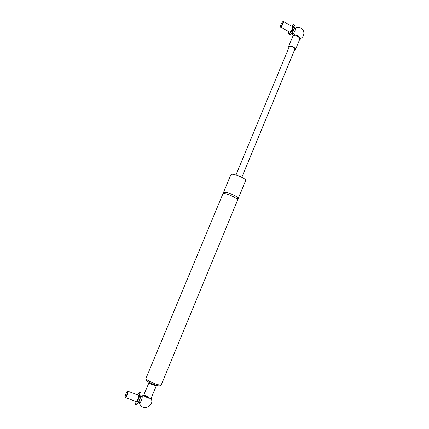 <?xml version="1.0" encoding="UTF-8"?>
<svg xmlns="http://www.w3.org/2000/svg" width="429" height="429" viewBox="0 0 429 429"><rect width="100%" height="100%" fill="white"/><g stroke="black" fill="none" stroke-linecap="round" stroke-linejoin="round"><path stroke-width="0.64" d="M294.079 34.62L294.637 34.921M297.088 27.397L297.27 26.952L297.978 27.236L297.093 27.381M295.517 49.501L299.812 39.13C300.021 38.353 299.351 37.511 297.796 36.604C295.737 35.602 294.176 35.376 293.109 35.939L292.857 36.261M293.945 35.017L293.093 35.95M147.244 396.777L147.313 396.632C145.479 395.828 144.358 395.147 143.946 394.578L149.131 382.314M146.386 397.168C143.763 395.865 143.013 395.141 144.123 394.996M150.885 398.444L148.927 398.139M146.133 379.938C146.573 381.102 149.319 382.684 154.37 384.69C157.641 385.848 159.54 386.213 160.065 385.778M161.256 384.888C159.073 386.985 157.432 385.328 154.381 384.684C149.791 382.748 147.345 381.499 147.056 380.936L146.01 378.861C147.249 380.25 150.241 381.869 154.982 383.714C158.703 385.033 160.8 385.419 161.261 384.872L237.709 199.78C237.741 199.142 236.047 198.01 232.625 196.385C228.164 194.417 225.053 193.452 223.294 193.484L222.978 193.667M156.312 385.344L156.381 385.569C156.328 386.406 149.442 383.703 148.911 382.636L148.868 382.443M236.277 198.327L238.309 198.321C238.347 197.678 236.658 196.541 233.237 194.916C228.775 192.943 225.665 191.983 223.9 192.026L223.595 192.197L225.016 193.656M141.398 396.482L141.404 396.476C142.589 395.559 142.551 396.905 141.291 400.52C140.53 402.268 139.929 403.121 139.479 403.083L139.269 402.322M295.136 28.298C296.031 27.547 296.123 28.116 295.415 29.998C294.208 32.561 293.248 33.891 292.519 33.988L292.476 33.264M294.514 50.07L295.511 49.523C296.407 47.994 290.219 45.061 288.781 46.337L288.851 47.737M241.795 177.349L294.852 49.255C295.576 48.01 290.562 45.635 289.393 46.664L289.194 46.922M292.208 32.556L294.391 28.48M289.602 32.019L290.09 32.116C291.436 31.151 293.801 25.724 292.519 26.55L291.318 25.89M289.028 31.708L288.347 33.339L289.141 34.39L292.052 30.405L294.155 25.37L293.313 24.383L291.961 26.244M289.141 34.39L290.208 34.969L292.798 31.596L293.125 30.995L292.052 30.405M294.155 25.37L295.222 25.954L293.125 30.995M293.313 24.383L295.222 25.954M282.69 21.777C284.223 20.426 281.279 26.786 280.416 26.7C280.282 25.606 281.016 23.992 282.62 21.847L282.69 21.777M280.437 26.78L280.571 27.252L280.877 27.091C282.175 26.094 284.561 20.651 283.322 21.509M139.28 401.024L140.632 397.206M135.988 401.458L136.411 401.608C137.961 399.522 138.728 397.351 138.723 395.098M135.253 401.195L134.904 404.252L136.883 402.772L139.371 396.798L139.843 392.412L137.859 393.956L137.521 394.76M134.904 404.252L136.143 404.697L138.133 403.217L136.883 402.772M139.371 396.798L140.615 397.249L138.133 403.217M139.843 392.412L141.071 392.862L140.615 397.249M127.477 391.505C127.949 392.197 125.987 397.318 125.263 397.275C124.914 396.069 125.488 394.192 126.989 391.645L127.477 391.505M125.515 397.844L125.263 397.275L125.686 397.763C127.204 395.656 127.987 393.479 128.046 391.237L127.692 391.205M148.718 398.225L148.981 397.436L147.131 397.007M144.444 395.13L144.01 394.675M222.989 193.651L145.93 378.464M231.033 174.356L231.37 174.115C233.178 173.938 236.299 174.844 240.733 176.823C244.122 178.48 245.779 179.681 245.694 180.437L238.315 198.3M294.364 35.623L294.605 34.921L293.999 34.813L294.289 35.623M144.326 394.986L147.303 396.637C146.176 396.519 146.042 396.825 146.911 397.544L147.238 396.777M237.189 198.986L237.72 198.042C238.063 197.587 236.556 196.552 233.194 194.932C228.818 192.9 225.831 192.063 224.233 192.428L223.895 193.474M223.595 192.197L231.038 174.335L232.346 174.077M244.986 179.327L245.71 180.394M292.868 36.234L288.545 46.627M289.2 46.9L235.971 174.93M156.381 385.569L151.442 397.506M143.565 395.248L142.004 396.015M139.479 403.083C141.763 411.636 155.18 406.145 151.062 398.428M300.359 38.508C304.933 36.894 305.094 29.767 300.595 27.955L297.892 27.44M297.013 27.558L295.79 27.965M292.519 33.988L293.093 35.789M295.79 28.931L294.643 27.821M293.361 33.473L291.822 33.108M289.95 32.207L280.743 27.193M293.136 31.21L292.798 31.596M280.416 26.7L280.571 27.252M290.98 25.702L283.644 21.686M142.262 397.093L140.9 396.123M140.321 402.397L138.647 402.279M138.342 395.055L136.974 394.557M136.411 401.608L125.686 397.763M139.511 400.552L139.125 401.324M136.556 394.407L128.083 391.345M299.651 39.516C301.952 39.366 299.222 35.248 294.605 34.921M294.128 34.508L293.999 34.813M146.911 397.544L148.809 398.257M148.943 398.107C151.233 398.691 152.081 398.444 151.501 397.367"/></g></svg>
